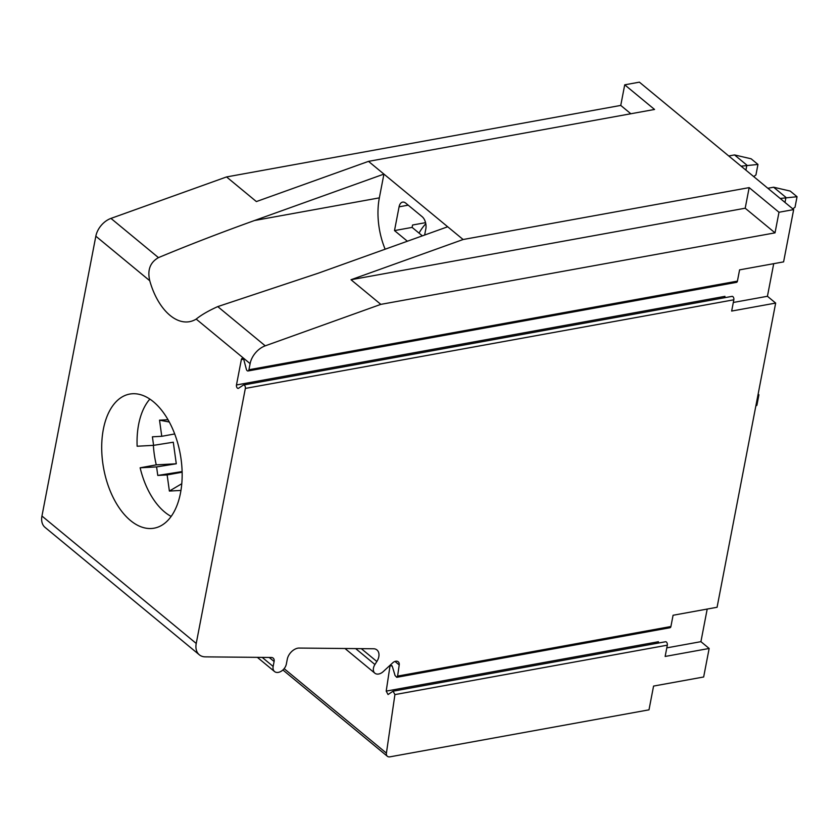 <?xml version="1.0" encoding="UTF-8"?>
<svg xmlns="http://www.w3.org/2000/svg" width="839" height="839" viewBox="0 0 839 839"><rect width="100%" height="100%" fill="white"/><g stroke="black" fill="none" stroke-linecap="round" stroke-linejoin="round"><path stroke-width="1.26" d="M248.019 370.974L736.506 282.355A2.36 1.353 -100.3 0 0 737.418 281.128L739.589 269.864L783.595 261.883L793.663 209.593L639.391 82.159L624.719 84.823L620.755 105.42L226.551 176.935L110.958 218.402A18.175 12.344 129.6 0 0 95.835 236.199L41.95 516.027A18.175 12.344 129.6 0 0 45.044 527.374L199.325 654.808A18.175 12.344 -50.4 0 1 196.232 643.461L245.345 388.415A2.36 1.353 -100.3 0 0 244.978 386.003A2.36 1.353 -100.3 0 0 243.583 384.986A2.36 1.353 -100.3 0 0 243.279 385.111L238.538 388.258A2.36 1.353 -100.3 0 1 238.224 388.384A2.36 1.353 -100.3 0 1 236.829 387.366A2.36 1.353 -100.3 0 1 236.472 384.965L241.349 359.606A2.36 1.353 -100.3 0 1 242.261 358.389A2.36 1.353 -100.3 0 1 243.95 360.162L246.341 369.202A2.36 1.353 -100.3 0 0 248.019 370.974A2.36 1.353 -100.3 0 0 248.931 369.747L250.116 363.633A18.175 12.344 -50.4 0 1 265.239 345.836L380.833 304.368L775.026 232.854L745.2 208.219L749.164 187.621L778.991 212.257L775.026 232.854M773.715 263.677L767.433 296.282L733.307 302.47M670.906 626.523L397.602 676.108L396.763 677.314L669.994 627.74A2.36 1.353 79.7 0 0 670.906 626.523L673.077 615.26L717.083 607.268L775.666 303.078L767.433 296.282M707.204 609.062L700.922 641.667L709.154 648.463L703.659 676.989L653.571 686.071L648.998 709.836L389.936 756.841A5.454 3.702 -50.4 0 1 387.377 756.285A5.454 3.702 -50.4 0 1 386.412 753.128L394.917 694.598L393.072 691.189L665.558 641.751A2.36 1.353 79.7 0 1 666.953 642.779A2.36 1.353 79.7 0 1 667.309 645.181L665.149 656.455L709.154 648.463M408.194 205.167L399.081 206.824A9.082 5.191 79.7 0 1 402.605 202.126A9.082 5.191 79.7 0 1 405.751 203.143L422.206 216.735A9.082 5.191 79.7 0 1 425.824 228.911L424.639 235.035M422.363 235.864L412.106 227.39L394.508 230.589L407.387 241.233M385.143 249.204A56.339 32.218 79.7 0 1 379.343 197.868L383.926 174.103L447.69 226.771L318.327 273.178L217.752 306.602C208.575 310.734 201.381 314.887 196.19 319.093L250.116 363.633M793.663 209.593L778.991 212.257M110.958 218.402L158.456 257.625C188.576 245.061 220.615 232.697 254.553 220.5L383.926 174.103L368.499 161.361L654.546 109.458L624.719 84.823M447.69 226.771L463.118 239.514L749.164 187.621M158.456 257.625C150.118 262.387 147.224 270.095 149.762 280.74A56.339 32.218 -100.3 0 0 189.509 321.683A56.339 32.218 -100.3 0 0 196.19 319.093M412.106 227.39L412.568 225.02L425.562 222.66M226.551 176.935L256.377 201.57L368.499 161.361M425.793 223.73A32.711 22.213 129.6 0 0 419.049 233.127M463.118 239.514L351.006 279.733L380.833 304.368M658.447 643.041A2.36 1.353 79.7 0 1 658.437 641.73L386.202 691.116L388.048 694.535L393.072 691.189M386.202 691.116L390.114 665.222M666.795 647.865L700.922 641.667M390.523 664.834L392.379 666.554L395.075 675.552L396.763 677.314M775.666 303.078L731.66 311.059L733.831 299.796A2.36 1.353 -100.3 0 0 733.464 297.384A2.36 1.353 -100.3 0 0 732.069 296.366A2.36 1.353 -100.3 0 0 731.765 296.492M236.472 384.965L724.959 296.345A2.36 1.353 -100.3 0 0 724.959 297.656M269.204 657.461L274.101 661.499A5.454 3.702 -50.4 0 0 273.168 658.101A5.454 3.702 -50.4 0 0 271.364 657.482L205.345 656.864A18.175 12.344 -50.4 0 1 199.325 654.808M274.101 661.499L273.147 666.439A8.18 5.558 129.6 0 0 274.542 671.546A8.18 5.558 129.6 0 0 281.359 671.158A8.18 5.558 129.6 0 0 286.351 664.048L287.274 659.255A10.907 7.404 -50.4 0 1 298.537 648.065L374.163 648.778A10.907 7.404 -50.4 0 1 376.942 649.952A10.907 7.404 -50.4 0 1 376.847 661.51L374.928 664.519A8.18 5.558 129.6 0 0 374.855 673.182A8.18 5.558 129.6 0 0 383.255 671.578L392.652 662.873A5.454 3.702 -50.4 0 1 398.252 661.793A5.454 3.702 -50.4 0 1 399.217 664.949L397.602 676.108M620.755 105.42L630.844 113.758M153.369 401.713A68.148 38.972 -100.3 0 0 129.762 394.068A68.148 38.972 -100.3 0 0 103.585 468.078A68.148 38.972 -100.3 0 0 154.093 528.182A68.148 38.972 -100.3 0 0 182.157 474.15A68.148 38.972 -100.3 0 0 153.369 401.713M351.006 279.733L745.2 208.219M399.081 206.824L394.508 230.589M174.701 433.952L161.77 436.301L152.404 436.804L153.589 445.341L173.285 442.216L176.284 463.778L156.589 466.904L157.774 475.44L167.139 474.926L182.126 472.21M182.115 471.581L157.774 475.44M161.77 436.301L159.525 420.161L168.01 419.71M159.525 420.161L169.289 422.007M181.78 483.715L169.384 491.056L180.951 490.437M169.384 491.056L167.139 474.926M153.38 445.352A65.421 37.409 -100.3 0 0 156.274 464.858L176.284 463.778M156.274 464.858L140.134 467.795L156.589 466.904M171.146 516.415A65.421 37.409 79.7 0 1 140.134 467.795M149.866 399.091A65.421 37.409 -100.3 0 0 137.135 446.233L153.589 445.341M780.186 198.465L797.05 196.725L790.223 191.082L773.61 187.223L785.954 197.417L784.989 202.43M773.61 187.223L767.842 188.272M745.902 170.149L746.867 165.136L734.524 154.932L751.136 158.802L757.963 164.444L741.099 166.174M728.755 155.981L734.524 154.932M792.782 208.869L795.026 207.243L797.05 196.725M757.963 164.444L755.939 174.963L753.695 176.578M758.131 394.12L758.917 394.77L756.883 405.289L755.834 406.045M758.917 394.77L757.995 394.823M254.553 220.5L379.343 197.868M149.762 280.74L95.835 236.199M265.239 345.836L217.752 306.602M667.309 645.181L394.917 694.598M391.96 665.61L389.852 665.998M733.831 299.796L245.345 388.415M243.551 359.207L241.349 359.606M737.418 281.128L248.931 369.747M394.97 661.436L399.217 664.949M374.928 664.519L355.663 648.599M386.412 753.128L284.138 668.652M41.95 516.027L196.232 643.461M273.147 666.439L262.198 657.398M376.847 661.51L361.284 648.652M243.583 384.986L732.069 296.366M344.965 648.495L374.855 673.182M387.377 756.285L282.89 669.983M257.353 657.346L274.542 671.546"/></g></svg>
